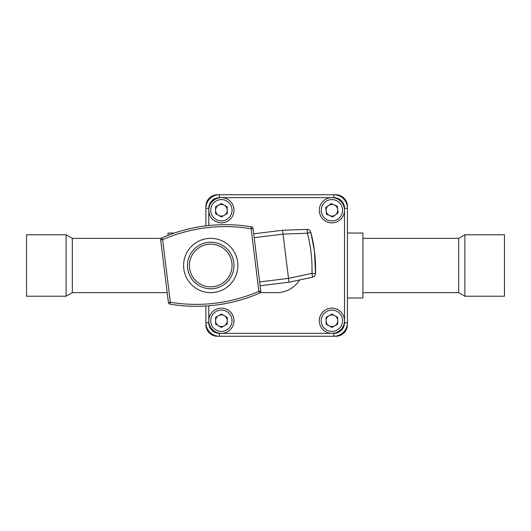 <?xml version="1.0" encoding="UTF-8"?>
<svg xmlns="http://www.w3.org/2000/svg" width="531" height="531" viewBox="0 0 531 531"><rect width="100%" height="100%" fill="white"/><g stroke="black" fill="none" stroke-linecap="round" stroke-linejoin="round"><path stroke-width="0.8" d="M221.394 308.153A12.605 12.605 0 0 1 233.998 320.757A12.605 12.605 0 0 1 221.394 333.355A12.605 12.605 0 0 1 208.789 320.757A12.605 12.605 0 0 1 221.394 308.153M224.301 315.719A5.814 5.814 0 0 0 215.579 320.757A5.814 5.814 0 0 0 224.301 325.788A5.814 5.814 0 0 0 224.301 315.719M215.579 317.399L221.394 314.04L227.208 317.399L227.208 324.109L221.394 327.468L215.579 324.109L215.579 317.399M331.902 308.153A12.605 12.605 0 0 1 344.506 320.757A12.605 12.605 0 0 1 331.902 333.355A12.605 12.605 0 0 1 319.297 320.757A12.605 12.605 0 0 1 331.902 308.153M334.809 315.719A5.814 5.814 0 0 0 326.087 320.757A5.814 5.814 0 0 0 334.809 325.788A5.814 5.814 0 0 0 334.809 315.719M326.087 317.399L331.902 314.04L337.716 317.399L337.716 324.109L331.902 327.468L326.087 324.109L326.087 317.399M253.705 233.826L282.565 230.262L288.506 278.363L311.949 273.379L315.494 273.538A145.408 145.408 0 0 0 310.821 232.286L314.465 251.289L315.494 273.538A3.876 3.876 0 0 1 312.427 277.215L288.977 282.213L260.117 285.778M233.819 262.653A23.264 23.264 0 0 1 213.581 288.592A23.264 23.264 0 0 1 187.642 268.347A23.264 23.264 0 0 1 207.88 242.408A23.264 23.264 0 0 1 233.819 262.653M259.639 281.928L288.506 278.363L288.977 282.213M282.565 230.262L306.931 229.392A3.876 0.339 88 0 1 307.403 233.228L283.036 234.098M253.048 228.522L260.774 291.081A1.938 1.938 0 0 1 259.619 293.092A158.975 158.975 0 0 1 170.02 304.157L170.338 302.245A157.037 157.037 0 0 0 258.849 291.32L259.619 293.092A158.975 158.975 0 0 1 170.02 304.157A1.938 1.938 0 0 1 168.413 302.478L160.687 239.919A1.938 1.938 0 0 1 161.842 237.908A158.975 158.975 0 0 1 251.442 226.843L251.123 228.755A157.037 157.037 0 0 0 162.612 239.68L161.842 237.908A158.975 158.975 0 0 1 251.442 226.843A1.938 1.938 0 0 1 253.048 228.522L251.123 228.755L258.849 291.32L260.774 291.081M306.931 229.392A3.876 3.876 0 0 1 310.821 232.286L307.403 233.228C310.841 246.397 312.354 259.778 311.949 273.379A3.876 0.339 78 0 1 312.427 277.215M362.919 292.641L458.684 292.641L458.684 238.359L362.919 238.359M458.684 292.641L464.897 296.232L464.897 234.768L458.684 238.359M464.897 296.232L504.45 296.232L504.45 234.768L464.897 234.768M161.198 238.359L72.316 238.359L72.316 292.641L167.199 292.641M72.316 238.359L66.103 234.768L66.103 296.232L72.316 292.641M66.103 234.768L26.55 234.768L26.55 296.232L66.103 296.232M210.727 238.359A27.141 27.141 0 0 1 217.922 239.328M205.882 225.874L205.882 208.305A13.574 13.574 0 0 1 219.456 194.738L333.84 194.738A13.574 13.574 0 0 1 347.413 208.305L347.413 322.695A13.574 13.574 0 0 1 333.84 336.262L219.456 336.262A13.574 13.574 0 0 1 205.882 322.695L205.882 306.015M344.506 322.695L347.413 322.695A13.574 13.574 0 0 1 333.84 336.262L335.778 336.262A11.636 11.636 0 0 0 347.413 324.633L347.413 322.695A13.574 13.574 0 0 1 333.84 336.262L333.84 333.355A10.66 10.66 0 0 0 344.506 322.695L344.506 208.305L347.413 208.305L347.413 206.367A11.636 11.636 0 0 0 335.778 194.738L333.84 194.738A13.574 13.574 0 0 1 347.413 208.305M204.614 291.944L204.143 291.831M206.964 238.618L208.006 238.492M260.263 292.641L276.651 292.641A27.141 27.141 0 0 0 299.63 279.943M219.456 194.738L217.518 194.738A11.636 11.636 0 0 0 205.882 206.367L205.882 208.305A13.574 13.574 0 0 1 219.456 194.738L219.456 197.645A10.66 10.66 0 0 0 208.789 208.305L205.882 208.305M205.882 322.695L205.882 324.633A11.636 11.636 0 0 0 217.518 336.262L219.456 336.262A13.574 13.574 0 0 1 205.882 322.695L208.789 322.695A10.66 10.66 0 0 0 219.456 333.355L333.84 333.355M347.413 297.971L347.413 233.029L362.919 233.029L362.919 297.971L347.413 297.971L347.413 299.431M168.081 235.346L168.081 233.029L174.493 233.029M224.301 205.212A5.814 5.814 0 0 0 215.579 210.243A5.814 5.814 0 0 0 224.301 215.281A5.814 5.814 0 0 0 224.301 205.212M215.579 213.601L215.579 206.891L221.394 203.532L227.208 206.891L227.208 213.601L221.394 216.96L215.579 213.601M344.506 208.305A10.66 10.66 0 0 0 333.84 197.645L221.394 197.645A12.605 12.605 0 0 1 233.998 210.243A12.605 12.605 0 0 1 221.394 222.847A12.605 12.605 0 0 1 208.789 210.243A12.605 12.605 0 0 1 221.394 197.645L219.456 197.645M337.676 209.572A5.814 5.814 0 0 0 328.43 205.577A5.814 5.814 0 0 0 329.592 215.586A5.814 5.814 0 0 0 337.676 209.572M325.735 207.581L331.125 203.572L337.291 206.24L338.068 212.911L332.678 216.92L326.512 214.252L325.735 207.581M342.017 202.729A12.605 12.605 0 0 1 339.422 220.358A12.605 12.605 0 0 1 321.786 217.763A12.605 12.605 0 0 1 324.381 200.134A12.605 12.605 0 0 1 342.017 202.729A12.605 12.605 0 0 1 339.422 220.358A12.605 12.605 0 0 1 321.786 217.763A12.605 12.605 0 0 1 324.381 200.134A12.605 12.605 0 0 1 342.017 202.729M221.394 310.091A10.66 10.66 0 0 0 210.727 320.757A10.66 10.66 0 0 0 221.394 331.417A10.66 10.66 0 0 0 232.054 320.757A10.66 10.66 0 0 0 221.394 310.091M208.789 305.816L208.789 322.695M208.789 208.305L208.789 225.542M331.902 310.091A10.66 10.66 0 0 0 321.242 320.757A10.66 10.66 0 0 0 331.902 331.417A10.66 10.66 0 0 0 342.568 320.757A10.66 10.66 0 0 0 331.902 310.091M231.894 262.885A21.326 21.326 0 0 0 208.119 244.333A21.326 21.326 0 0 0 189.567 268.115A21.326 21.326 0 0 0 213.343 286.667A21.326 21.326 0 0 0 231.894 262.885M183.792 268.825A27.141 27.141 0 0 1 207.409 238.565A27.141 27.141 0 0 1 237.669 262.175A27.141 27.141 0 0 1 214.053 292.435A27.141 27.141 0 0 1 183.792 268.825M160.687 239.919L162.612 239.68L170.338 302.245L168.413 302.478M283.043 234.111L254.176 237.669M219.456 336.262L219.456 333.355M333.84 197.645L333.84 194.738M221.394 199.583A10.66 10.66 0 0 0 210.727 210.243A10.66 10.66 0 0 0 221.394 220.909A10.66 10.66 0 0 0 232.054 210.243A10.66 10.66 0 0 0 221.394 199.583M221.394 197.645A12.605 12.605 0 0 1 233.998 210.243A12.605 12.605 0 0 1 221.394 222.847A12.605 12.605 0 0 1 208.789 210.243A12.605 12.605 0 0 1 221.394 197.645M340.457 203.884A10.66 10.66 0 0 0 325.543 201.687A10.66 10.66 0 0 0 323.346 216.608A10.66 10.66 0 0 0 338.267 218.805A10.66 10.66 0 0 0 340.457 203.884"/></g></svg>
